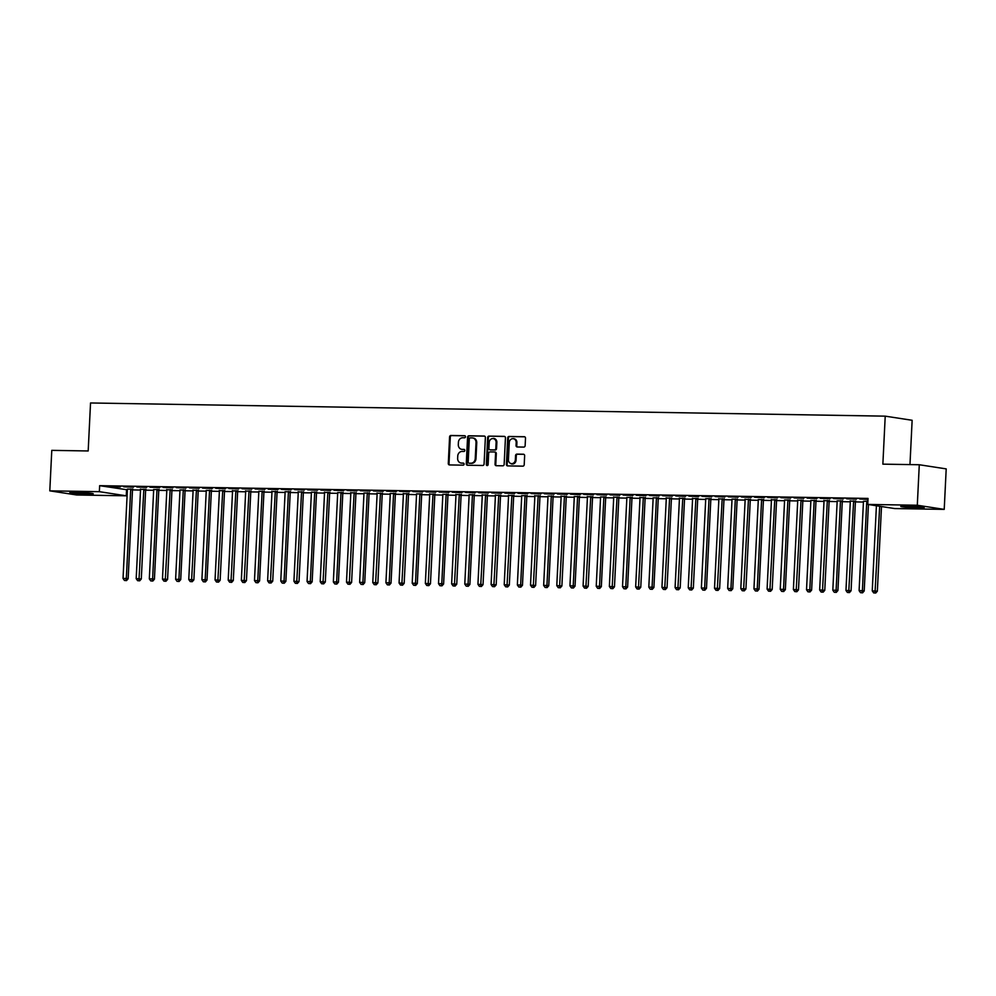 <?xml version="1.0" encoding="UTF-8"?>
<svg xmlns="http://www.w3.org/2000/svg" width="996" height="996" viewBox="0 0 996 996"><rect width="100%" height="100%" fill="white"/><g stroke="black" fill="none" stroke-linecap="round" stroke-linejoin="round"><path stroke-width="1.49" d="M465.505 436.758A1.033 0.896 -81.3 0 0 464.646 435.713L450.939 435.489A1.482 1.282 -81.3 0 0 449.582 436.945L448.287 463.439A1.482 1.282 -81.3 0 0 449.495 464.933L463.202 465.157A1.033 0.896 -81.3 0 0 463.314 463.103L461.534 463.065A4.719 4.121 -81.3 0 1 457.637 458.297L457.749 456.081A4.719 4.121 -81.3 0 1 462.107 451.437L463.875 451.474A1.033 0.896 -81.3 0 0 463.974 449.408L462.206 449.383A4.719 4.121 -81.3 0 1 458.309 444.602L458.409 442.398A4.719 4.121 -81.3 0 1 462.779 437.754L464.547 437.779A1.033 0.896 -81.3 0 0 465.505 436.758M918.163 507.885A11.728 0.685 2.8 0 1 900.77 506.441A11.728 0.685 2.8 0 1 906.821 506.142A11.728 0.685 2.8 0 1 924.213 507.587A11.728 0.685 2.8 0 1 918.163 507.885M87.2 494.091A11.728 0.685 2.8 0 1 69.807 492.647A11.728 0.685 2.8 0 1 75.858 492.348A11.728 0.685 2.8 0 1 93.251 493.792A11.728 0.685 2.8 0 1 87.2 494.091M523.784 447.092A1.482 1.282 -81.3 0 0 525.141 445.635L525.502 438.203A1.482 1.282 -81.3 0 0 524.282 436.709L509.068 436.46A1.482 1.282 -81.3 0 0 507.699 437.904L506.404 464.41A1.482 1.282 -81.3 0 0 507.624 465.904L522.85 466.153A1.482 1.282 -81.3 0 0 524.207 464.696L524.643 455.72A1.482 1.282 -81.3 0 0 523.435 454.226L516.912 454.114A1.482 1.282 -81.3 0 0 515.555 455.57L515.33 460.028A3.947 3.449 -81.3 0 1 508.433 459.903L509.28 442.461A3.947 3.449 -81.3 0 1 516.189 442.573L516.04 445.486A1.482 1.282 -81.3 0 0 517.26 446.98L523.784 447.092M867.753 504.424L917.304 505.246L944.22 509.379L894.669 508.558L867.753 504.424L868.039 498.423L99.65 485.675L99.351 491.675L126.268 495.809L76.717 494.987L49.8 490.854L99.351 491.675M49.8 490.854L51.78 450.354L88.183 450.964L90.536 402.969L885.22 416.154L882.867 464.148L919.283 464.746L917.304 505.246M485.376 437.53A1.482 1.282 -81.3 0 0 484.156 436.036L468.942 435.787A1.482 1.282 -81.3 0 0 467.572 437.244L466.277 463.738A1.482 1.282 -81.3 0 0 467.498 465.232L482.724 465.481A1.482 1.282 -81.3 0 0 484.081 464.036L485.376 437.53M488.999 436.124L504.225 436.373A1.482 1.282 -81.3 0 1 505.445 437.867L504.15 464.373A1.482 1.282 -81.3 0 1 502.781 465.817L496.269 465.705A1.482 1.282 -81.3 0 1 495.049 464.211L495.572 453.466A1.482 1.282 -81.3 0 0 494.352 451.972L490.032 451.91A1.482 1.282 -81.3 0 0 488.675 453.354L488.127 464.547A1.033 0.896 -81.3 0 1 486.322 464.51L487.642 437.568A1.482 1.282 -81.3 0 1 488.999 436.124L504.686 436.485M909.971 464.597L912.137 420.287L885.22 416.154M846.637 498.797L856.336 499.195L846.637 498.797M867.914 501.137L863.383 501.312A1.506 1.307 98.7 0 1 863.445 501.847L859.1 590.628L862.387 590.69L866.732 501.897A1.506 1.307 98.7 0 1 866.856 501.337L866.943 501.125M820.343 498.349L830.054 498.759L820.343 498.349M842.479 500.963L837.101 500.876A1.506 1.307 98.7 0 1 837.163 501.411L832.818 590.192L836.105 590.255L840.45 501.461A1.506 1.307 98.7 0 1 840.562 500.901L840.661 500.689M794.061 497.913L803.76 498.324L794.061 497.913M816.185 500.527L810.806 500.44A1.506 1.307 98.7 0 1 810.869 500.976L806.523 589.757L809.81 589.819L814.155 501.025A1.506 1.307 98.7 0 1 814.28 500.465L814.367 500.253M767.767 497.477L777.478 497.888L767.767 497.477M789.903 500.092L784.524 500.004A1.506 1.307 98.7 0 1 784.587 500.54L780.242 589.321L783.528 589.383L787.873 500.59A1.506 1.307 98.7 0 1 787.985 500.029L788.085 499.818M741.485 497.041L751.183 497.452L741.485 497.041M763.608 499.656L758.23 499.569A1.506 1.307 98.7 0 1 758.292 500.104L753.947 588.885L757.234 588.947L761.579 500.154A1.506 1.307 98.7 0 1 761.703 499.594L761.791 499.382M715.19 496.606L724.901 497.016L715.19 496.606M737.326 499.22L731.948 499.133A1.506 1.307 98.7 0 1 732.01 499.668L727.665 588.449L730.952 588.512L735.297 499.718A1.506 1.307 98.7 0 1 735.422 499.158L735.509 498.946M688.908 496.17L698.607 496.581L688.908 496.17M711.032 498.784L705.666 498.697A1.506 1.307 98.7 0 1 705.716 499.233L701.371 588.014L704.658 588.063L709.003 499.282A1.506 1.307 98.7 0 1 709.127 498.722L709.214 498.51M662.614 495.734L672.325 496.145L662.614 495.734M684.75 498.349L679.372 498.261M636.332 495.298L646.031 495.709L636.332 495.298M658.456 497.913L653.09 497.826A1.506 1.307 98.7 0 1 653.139 498.361L648.807 587.142L652.081 587.192L656.426 498.411A1.506 1.307 98.7 0 1 656.551 497.851L656.638 497.639M610.038 494.863L619.749 495.273L610.038 494.863M632.174 497.477L626.795 497.39A1.506 1.307 98.7 0 1 626.858 497.913L622.512 586.706L625.799 586.756L630.144 497.975A1.506 1.307 98.7 0 1 630.269 497.415L630.356 497.191M583.756 494.427L593.454 494.838L583.756 494.427M605.879 497.041L600.513 496.954A1.506 1.307 98.7 0 1 600.563 497.477L596.231 586.27L599.517 586.32L603.85 497.539A1.506 1.307 98.7 0 1 603.974 496.979L604.062 496.755M557.461 493.991L567.172 494.402L557.461 493.991M579.597 496.606L574.219 496.518A1.506 1.307 98.7 0 1 574.281 497.041L569.936 585.835L573.223 585.885L577.568 497.104A1.506 1.307 98.7 0 1 577.692 496.543L577.78 496.319M531.179 493.555L540.89 493.966L531.179 493.555M553.303 496.17L547.937 496.083A1.506 1.307 98.7 0 1 547.987 496.606L543.654 585.399L546.941 585.449L551.274 496.668A1.506 1.307 98.7 0 1 551.398 496.108L551.485 495.884M504.885 493.12L514.596 493.53L504.885 493.12M527.021 495.734L521.643 495.647A1.506 1.307 98.7 0 1 521.705 496.17L517.36 584.963L520.647 585.013L524.992 496.232A1.506 1.307 98.7 0 1 525.116 495.672L525.203 495.448M478.603 492.684L488.314 493.095L478.603 492.684M500.727 495.298L495.361 495.211M452.321 492.248L462.02 492.659L452.321 492.248M474.445 494.863L469.066 494.775A1.506 1.307 98.7 0 1 469.128 495.298L464.783 584.092L468.07 584.142L472.415 495.361A1.506 1.307 98.7 0 1 472.54 494.8L472.627 494.576M426.027 491.812L435.738 492.223L426.027 491.812M448.15 494.427L442.784 494.327A1.506 1.307 98.7 0 1 442.834 494.863L438.501 583.656L441.788 583.706L446.121 494.925A1.506 1.307 98.7 0 1 446.245 494.365L446.333 494.141M399.745 491.377L409.443 491.787L399.745 491.377M421.868 493.991L416.49 493.892A1.506 1.307 98.7 0 1 416.552 494.427L412.207 583.22L415.494 583.27L419.839 494.489A1.506 1.307 98.7 0 1 419.963 493.929L420.051 493.705M373.45 490.941L383.161 491.352L373.45 490.941M395.574 493.555L390.208 493.456A1.506 1.307 98.7 0 1 390.27 493.991L385.925 582.785L389.212 582.834L393.545 494.053A1.506 1.307 98.7 0 1 393.669 493.493L393.756 493.269M347.168 490.505L356.867 490.916L347.168 490.505M369.292 493.12L363.914 493.02A1.506 1.307 98.7 0 1 363.976 493.555L359.631 582.349L362.918 582.399L367.263 493.618A1.506 1.307 98.7 0 1 367.387 493.057L367.474 492.833M320.874 490.069L330.585 490.48L320.874 490.069M343.01 492.684L337.632 492.584A1.506 1.307 98.7 0 1 337.694 493.12L333.349 581.913L336.636 581.963L340.981 493.169A1.506 1.307 98.7 0 1 341.093 492.622L341.18 492.398M294.592 489.634L304.29 490.044L294.592 489.634M316.716 492.236L311.337 492.149A1.506 1.307 98.7 0 1 311.399 492.684L307.054 581.477L310.341 581.527L314.686 492.734A1.506 1.307 98.7 0 1 314.811 492.186L314.898 491.962M268.298 489.198L278.009 489.609L268.298 489.198M290.434 491.8L285.055 491.713A1.506 1.307 98.7 0 1 285.117 492.248L280.772 581.042L284.059 581.091L288.404 492.298A1.506 1.307 98.7 0 1 288.516 491.75L288.603 491.526M242.016 488.762L251.714 489.173L242.016 488.762M264.139 491.364L258.761 491.277A1.506 1.307 98.7 0 1 258.823 491.812L254.478 580.593L257.765 580.656L262.11 491.862A1.506 1.307 98.7 0 1 262.234 491.314L262.322 491.09M215.721 488.326L225.432 488.737L215.721 488.326M237.857 490.928L232.479 490.841M189.439 487.891L199.138 488.301L189.439 487.891M211.563 490.493L206.184 490.406A1.506 1.307 98.7 0 1 206.247 490.941L201.902 579.722L205.188 579.784L209.534 490.991A1.506 1.307 98.7 0 1 209.658 490.43L209.745 490.219M163.145 487.455L172.856 487.866L163.145 487.455M185.281 490.057L179.903 489.97A1.506 1.307 98.7 0 1 179.965 490.505L175.62 579.286L178.906 579.348L183.252 490.555A1.506 1.307 98.7 0 1 183.364 489.995L183.463 489.783M136.863 487.019L146.561 487.418L136.863 487.019M158.987 489.621L153.621 489.534A1.506 1.307 98.7 0 1 153.67 490.069L149.325 578.85L152.612 578.913L156.957 490.119A1.506 1.307 98.7 0 1 157.082 489.559L157.169 489.347M110.568 486.571L120.279 486.982L110.568 486.571M132.705 489.185L127.326 489.098A1.506 1.307 98.7 0 1 127.388 489.634L123.043 578.415L126.33 578.477L130.675 489.683A1.506 1.307 98.7 0 1 130.8 489.123L130.887 488.912M99.65 485.675L127.376 489.82M132.493 489.908L140.523 490.044M140.399 489.061L140.461 489.285A1.506 1.307 98.7 0 1 140.536 489.845L136.191 578.639L141.295 578.975L145.64 490.181L153.658 490.256M158.787 490.343L166.805 490.48M166.681 489.497L166.755 489.721A1.506 1.307 98.7 0 1 166.818 490.281L162.473 579.074L167.577 579.411L171.922 490.617L179.952 490.692M185.069 490.779L193.1 490.916M192.975 489.945L193.037 490.157A1.506 1.307 98.7 0 1 193.1 490.717L188.767 579.51L193.871 579.846L198.204 491.053L206.234 491.128M211.364 491.215L219.381 491.352M219.257 490.381L219.332 490.592A1.506 1.307 98.7 0 1 219.394 491.153L215.049 579.946L220.153 580.282L224.498 491.489L232.529 491.563M237.646 491.651L245.676 491.787M245.551 490.816L245.614 491.028A1.506 1.307 98.7 0 1 245.676 491.588L241.343 580.382L246.448 580.718L250.78 491.924L258.811 491.999M263.928 492.086L271.958 492.223M271.833 491.252L271.896 491.464A1.506 1.307 98.7 0 1 271.97 492.024L267.625 580.817L272.73 581.154L277.075 492.36L285.105 492.435M290.222 492.522L298.252 492.659M298.128 491.688L298.19 491.9A1.506 1.307 98.7 0 1 298.252 492.472L293.92 581.253L299.024 581.589L303.357 492.796L311.387 492.871M316.504 492.958L324.534 493.095M324.41 492.124L324.472 492.335A1.506 1.307 98.7 0 1 324.547 492.908L320.202 581.689L325.306 582.025L329.651 493.232L337.681 493.306M342.798 493.394L350.829 493.53M350.704 492.559L350.766 492.783A1.506 1.307 98.7 0 1 350.829 493.344L346.496 582.125L351.6 582.461L355.933 493.667L363.963 493.755M369.08 493.829L377.111 493.966M376.986 492.995L377.048 493.219A1.506 1.307 98.7 0 1 377.123 493.779L372.778 582.56L377.882 582.897L382.227 494.103L390.258 494.19M395.375 494.265L403.405 494.402M408.522 494.489L416.54 494.626M421.657 494.701L429.687 494.838M434.804 494.925L442.834 495.062M447.951 495.137L455.969 495.273M461.098 495.361L469.116 495.498M474.233 495.572L482.263 495.709M487.38 495.796L495.41 495.933M500.527 496.02L508.545 496.145M513.675 496.232L521.692 496.369M526.809 496.456L534.84 496.581M539.957 496.668L547.987 496.805M553.104 496.892L561.122 497.016M566.238 497.104L574.269 497.241M579.386 497.328L587.416 497.452M592.533 497.539L600.563 497.676M605.68 497.763L613.698 497.888M618.815 497.975L626.845 498.112M631.962 498.199L639.992 498.324M645.109 498.411L653.139 498.548M658.256 498.635L666.274 498.759M671.391 498.847L679.421 498.984M684.538 499.071L692.569 499.195M697.686 499.282L705.716 499.419M710.833 499.506L718.851 499.643M723.968 499.718L731.998 499.855M737.115 499.942L745.145 500.079M750.262 500.154L758.28 500.291M763.409 500.378L771.427 500.515M776.544 500.59L784.574 500.727M789.691 500.814L797.721 500.951M802.838 501.025L810.856 501.162M815.985 501.249L824.003 501.386M829.12 501.461L837.15 501.598M842.267 501.685L850.298 501.822M855.415 501.909L863.432 502.034M145.839 489.41L140.473 489.322M123.716 486.795L133.427 487.206L123.716 486.795M172.134 489.845L166.755 489.758M150.01 487.231L159.709 487.642L150.01 487.231M198.416 490.281L193.05 490.194M176.292 487.667L186.003 488.077L176.292 487.667M224.71 490.717L219.332 490.63M202.586 488.102L212.285 488.513L202.586 488.102M250.992 491.153L245.626 491.065M228.868 488.538L238.579 488.949L228.868 488.538M277.286 491.588L271.908 491.501M255.15 488.974L264.861 489.385L255.15 488.974M303.568 492.024L298.202 491.937M281.445 489.41L291.143 489.82L281.445 489.41M329.863 492.46L324.484 492.373M307.727 489.845L317.438 490.256L307.727 489.845M356.145 492.896L350.779 492.808M334.021 490.281L343.72 490.692L334.021 490.281M382.439 493.331L377.061 493.244M360.303 490.717L370.014 491.128L360.303 490.717M408.721 493.767L403.355 493.68M386.597 491.153L396.296 491.563L386.597 491.153M435.015 494.203L429.637 494.116M412.879 491.588L422.59 491.999L412.879 491.588M461.297 494.639L455.919 494.551M439.174 492.024L448.872 492.435L439.174 492.024M487.592 495.074L482.213 494.987M465.456 492.46L475.167 492.871L465.456 492.46M513.874 495.51L508.495 495.423M491.75 492.908L501.449 493.306L491.75 492.908M540.168 495.946L534.79 495.859M518.032 493.344L527.743 493.755L518.032 493.344M566.45 496.382L561.072 496.294M544.326 493.779L554.025 494.19L544.326 493.779M592.745 496.817L587.366 496.73M570.608 494.215L580.319 494.626L570.608 494.215M619.026 497.253L613.648 497.166M596.903 494.651L606.601 495.062L596.903 494.651M645.321 497.689L639.942 497.602M623.185 495.087L632.896 495.498L623.185 495.087M671.603 498.125L666.224 498.037M649.479 495.522L659.178 495.933L649.479 495.522M697.885 498.573L692.519 498.473M675.761 495.958L685.472 496.369L675.761 495.958M724.179 499.008L718.801 498.909M702.056 496.394L711.754 496.805L702.056 496.394M750.461 499.444L745.095 499.345M728.337 496.83L738.048 497.241L728.337 496.83M776.755 499.88L771.377 499.78M754.632 497.265L764.33 497.676L754.632 497.265M803.037 500.316L797.672 500.216M780.914 497.701L790.625 498.112L780.914 497.701M829.332 500.751L823.953 500.664M807.196 498.137L816.907 498.548L807.196 498.137M855.614 501.187L850.248 501.1M833.49 498.573L843.201 498.984L833.49 498.573M868.002 499.195L859.772 499.008L867.989 499.394M919.283 464.746L946.2 468.892L944.22 509.379M126.567 489.808L126.268 495.809M462.082 449.37A4.719 4.121 -81.3 0 0 462.928 449.495L462.206 449.383M464.36 449.52L462.928 449.495M461.409 463.065A4.719 4.121 -81.3 0 0 462.269 463.177L461.534 463.065M463.688 463.202L462.269 463.177M465.032 435.825L451.674 435.601A1.482 1.282 -81.3 0 0 450.304 437.057L449.009 463.551A1.482 1.282 -81.3 0 0 449.769 464.933M484.629 436.148L469.664 435.899A1.482 1.282 -81.3 0 0 468.307 437.356L467.012 463.85A1.482 1.282 -81.3 0 0 467.759 465.232M470.261 437.879A1.033 0.896 -81.3 0 0 469.303 438.887L468.17 462.144A1.033 0.896 -81.3 0 0 469.016 463.19L470.884 463.227A4.719 4.121 -81.3 0 0 475.241 458.583L476.026 442.685A4.719 4.121 -81.3 0 0 472.129 437.904L470.261 437.879M469.539 463.277A1.033 0.896 -81.3 0 0 469.751 463.302L469.016 463.19M472.976 438.016A4.719 4.121 -81.3 0 1 476.748 442.797L475.976 458.695A4.719 4.121 -81.3 0 1 471.618 463.339L469.751 463.302M494.663 452.022L495.087 452.084A1.482 1.282 -81.3 0 1 496.307 453.578L495.784 464.323A1.482 1.282 -81.3 0 0 496.531 465.717M489.733 436.236A1.482 1.282 -81.3 0 0 488.364 437.68L487.044 464.622A1.033 0.896 -81.3 0 0 487.442 465.518M496.12 442.324A3.947 3.449 -81.3 0 0 489.223 442.199L488.924 448.349A1.482 1.282 -81.3 0 0 490.132 449.843L494.464 449.918A1.482 1.282 -81.3 0 0 495.821 448.461L496.12 442.324L496.855 442.436A3.947 3.449 -81.3 0 0 493.63 438.439M490.567 449.906A1.482 1.282 -81.3 0 0 490.866 449.955L490.132 449.843M496.855 442.436L496.543 448.574A1.482 1.282 -81.3 0 1 495.186 450.03L490.866 449.955M513.699 438.701A3.947 3.449 -81.3 0 1 516.912 442.685L516.775 445.598A1.482 1.282 -81.3 0 0 517.534 446.98M511.645 463.899A3.947 3.449 -81.3 0 0 516.065 460.14L515.33 460.028M523.896 454.338L517.646 454.226A1.482 1.282 -81.3 0 0 516.277 455.682L516.065 460.14M524.743 436.821L509.79 436.572A1.482 1.282 -81.3 0 0 508.433 438.016L507.126 464.522A1.482 1.282 -81.3 0 0 507.885 465.904M125.795 580.494L124.475 580.469L126.517 580.606L125.795 580.494L126.33 578.477L128.148 578.751L132.493 489.97A1.506 1.307 98.7 0 1 132.617 489.41L132.804 488.936M124.475 580.469L123.043 578.415M128.148 578.751L126.517 580.606M138.942 580.705L137.622 580.68L139.664 580.817L138.942 580.705L143.81 489.908L145.64 490.181A1.506 1.307 98.7 0 1 145.752 489.621L145.939 489.161M143.81 489.908A1.506 1.307 98.7 0 1 143.934 489.347L144.022 489.123M137.622 580.68L136.191 578.639M141.295 578.975L139.664 580.817M152.077 580.929L150.769 580.905L152.811 581.042L152.077 580.929L152.612 578.913L154.43 579.186L158.775 490.406A1.506 1.307 98.7 0 1 158.899 489.845L159.086 489.372M150.769 580.905L149.325 578.85M154.43 579.186L152.811 581.042M165.224 581.141L163.917 581.129L165.959 581.253L165.224 581.141L170.104 490.343L171.922 490.617A1.506 1.307 98.7 0 1 172.047 490.057L172.233 489.596M170.104 490.343A1.506 1.307 98.7 0 1 170.229 489.783L170.316 489.559M163.917 581.129L162.473 579.074M167.577 579.411L165.959 581.253M178.371 581.365L177.051 581.34L179.093 581.477L178.371 581.365L178.906 579.348L180.724 579.622L185.069 490.841A1.506 1.307 98.7 0 1 185.194 490.281L185.381 489.808M177.051 581.34L175.62 579.286M180.724 579.622L179.093 581.477M191.518 581.577L190.199 581.564L192.24 581.689L191.518 581.577L196.386 490.779L198.204 491.053A1.506 1.307 98.7 0 1 198.329 490.493L198.515 490.032M196.386 490.779A1.506 1.307 98.7 0 1 196.511 490.219L196.598 489.995M190.199 581.564L188.767 579.51M193.871 579.846L192.24 581.689M204.653 581.801L203.346 581.776L205.388 581.913L204.653 581.801L205.188 579.784L207.006 580.058L211.351 491.277A1.506 1.307 98.7 0 1 211.476 490.717L211.662 490.244M203.346 581.776L201.902 579.722M207.006 580.058L205.388 581.913M217.8 582.013L216.493 582L218.535 582.125L217.8 582.013L222.681 491.215L224.498 491.489A1.506 1.307 98.7 0 1 224.623 490.928L224.81 490.468M222.681 491.215A1.506 1.307 98.7 0 1 222.805 490.655L222.892 490.43M216.493 582L215.049 579.946M220.153 580.282L218.535 582.125M232.404 490.592L232.466 490.816A1.506 1.307 98.7 0 1 232.541 491.377L228.196 580.158L233.301 580.494L237.646 491.713A1.506 1.307 98.7 0 1 237.77 491.153L237.957 490.679M230.948 582.237L229.628 582.212L231.67 582.349L230.948 582.237L235.828 491.426A1.506 1.307 98.7 0 1 235.94 490.866L236.04 490.655M229.628 582.212L228.196 580.158M233.301 580.494L231.67 582.349M244.095 582.448L242.775 582.436L244.817 582.56L244.095 582.448L248.963 491.651L250.78 491.924A1.506 1.307 98.7 0 1 250.905 491.364L251.092 490.904M248.963 491.651A1.506 1.307 98.7 0 1 249.087 491.09L249.174 490.866M242.775 582.436L241.343 580.382M246.448 580.718L244.817 582.56M257.229 582.672L255.922 582.648L257.964 582.785L257.229 582.672L257.765 580.656L259.583 580.929L263.928 492.149A1.506 1.307 98.7 0 1 264.052 491.588L264.239 491.128M255.922 582.648L254.478 580.593M259.583 580.929L257.964 582.785M270.377 582.884L269.057 582.872L271.099 582.996L270.377 582.884L275.257 492.086L277.075 492.36A1.506 1.307 98.7 0 1 277.199 491.8L277.386 491.339M275.257 492.086A1.506 1.307 98.7 0 1 275.382 491.526L275.469 491.302M269.057 582.872L267.625 580.817M272.73 581.154L271.099 582.996M283.524 583.108L282.204 583.083L284.246 583.22L283.524 583.108L284.059 581.091L285.877 581.365L290.222 492.584A1.506 1.307 98.7 0 1 290.334 492.024L290.533 491.563M282.204 583.083L280.772 581.042M285.877 581.365L284.246 583.22M296.671 583.32L295.351 583.307L297.393 583.432L296.671 583.32L301.539 492.522L303.357 492.796A1.506 1.307 98.7 0 1 303.481 492.248L303.668 491.775M301.539 492.522A1.506 1.307 98.7 0 1 301.664 491.962L301.751 491.75M295.351 583.307L293.92 581.253M299.024 581.589L297.393 583.432M309.806 583.544L308.499 583.519L310.54 583.656L309.806 583.544L310.341 581.527L312.159 581.801L316.504 493.02A1.506 1.307 98.7 0 1 316.628 492.46L316.815 491.999M308.499 583.519L307.054 581.477M312.159 581.801L310.54 583.656M322.953 583.756L321.633 583.743L323.675 583.868L322.953 583.756L327.833 492.958L329.651 493.232A1.506 1.307 98.7 0 1 329.776 492.684L329.962 492.211M327.833 492.958A1.506 1.307 98.7 0 1 327.958 492.398L328.045 492.186M321.633 583.743L320.202 581.689M325.306 582.025L323.675 583.868M336.1 583.98L334.781 583.955L336.822 584.092L336.1 583.98L336.636 581.963L338.453 582.237L342.798 493.456A1.506 1.307 98.7 0 1 342.91 492.896L343.11 492.435M334.781 583.955L333.349 581.913M338.453 582.237L336.822 584.092M349.235 584.204L347.928 584.179L349.97 584.303L349.235 584.204L354.115 493.394L355.933 493.667A1.506 1.307 98.7 0 1 356.058 493.12L356.244 492.647M354.115 493.394A1.506 1.307 98.7 0 1 354.24 492.833L354.327 492.622M347.928 584.179L346.496 582.125M351.6 582.461L349.97 584.303M362.382 584.415L361.075 584.391L363.117 584.528L362.382 584.415L362.918 582.399L364.735 582.672L369.08 493.892A1.506 1.307 98.7 0 1 369.205 493.331L369.392 492.871M361.075 584.391L359.631 582.349M364.735 582.672L363.117 584.528M375.529 584.64L374.21 584.615L376.251 584.752L375.529 584.64L380.41 493.829L382.227 494.103A1.506 1.307 98.7 0 1 382.352 493.555L382.539 493.082M380.41 493.829A1.506 1.307 98.7 0 1 380.534 493.269L380.621 493.057M374.21 584.615L372.778 582.56M377.882 582.897L376.251 584.752M388.677 584.851L387.357 584.826L389.399 584.963L388.677 584.851L389.212 582.834L391.03 583.108L395.375 494.327A1.506 1.307 98.7 0 1 395.487 493.767L395.686 493.306M387.357 584.826L385.925 582.785M391.03 583.108L389.399 584.963M403.268 493.431L403.343 493.655A1.506 1.307 98.7 0 1 403.405 494.215L399.06 582.996L404.177 583.332L408.509 494.551A1.506 1.307 98.7 0 1 408.634 493.991L408.821 493.518M401.811 585.075L400.504 585.05L402.546 585.187L401.811 585.075L406.692 494.265A1.506 1.307 98.7 0 1 406.816 493.705L406.903 493.493M400.504 585.05L399.06 582.996M404.177 583.332L402.546 585.187M414.959 585.287L413.651 585.262L415.693 585.399L414.959 585.287L415.494 583.27L417.312 583.556L421.657 494.763A1.506 1.307 98.7 0 1 421.781 494.203L421.968 493.742M413.651 585.262L412.207 583.22M417.312 583.556L415.693 585.399M429.562 493.867L429.625 494.091A1.506 1.307 98.7 0 1 429.699 494.651L425.354 583.432L430.459 583.768L434.804 494.987A1.506 1.307 98.7 0 1 434.928 494.427L435.115 493.954M428.106 585.511L426.786 585.486L428.828 585.623L428.106 585.511L432.986 494.701A1.506 1.307 98.7 0 1 433.111 494.141L433.198 493.929M426.786 585.486L425.354 583.432M430.459 583.768L428.828 585.623M441.253 585.723L439.933 585.698L441.975 585.835L441.253 585.723L441.788 583.706L443.606 583.992L447.951 495.199A1.506 1.307 98.7 0 1 448.063 494.639L448.25 494.178M439.933 585.698L438.501 583.656M443.606 583.992L441.975 585.835M455.844 494.302L455.919 494.526A1.506 1.307 98.7 0 1 455.981 495.087L451.636 583.868L456.741 584.204L461.086 495.423A1.506 1.307 98.7 0 1 461.21 494.863L461.397 494.39M454.388 585.947L453.08 585.922L455.122 586.059L454.388 585.947L459.268 495.137A1.506 1.307 98.7 0 1 459.393 494.576L459.48 494.365M453.08 585.922L451.636 583.868M456.741 584.204L455.122 586.059M467.535 586.158L466.228 586.134L468.269 586.27L467.535 586.158L468.07 584.142L469.888 584.428L474.233 495.635A1.506 1.307 98.7 0 1 474.357 495.074L474.544 494.614M466.228 586.134L464.783 584.092M469.888 584.428L468.269 586.27M482.139 494.738L482.201 494.962A1.506 1.307 98.7 0 1 482.276 495.522L477.931 584.303L483.035 584.64L487.38 495.859A1.506 1.307 98.7 0 1 487.505 495.298L487.691 494.825M480.682 586.383L479.362 586.358L481.404 586.495L480.682 586.383L485.562 495.572A1.506 1.307 98.7 0 1 485.675 495.012L485.774 494.8M479.362 586.358L477.931 584.303M483.035 584.64L481.404 586.495M495.286 494.95L495.348 495.174A1.506 1.307 98.7 0 1 495.41 495.734L491.078 584.528L496.182 584.864L500.515 496.07A1.506 1.307 98.7 0 1 500.639 495.51L500.826 495.049M493.829 586.594L492.51 586.569L494.551 586.706L493.829 586.594L498.697 495.796A1.506 1.307 98.7 0 1 498.822 495.236L498.909 495.012M492.51 586.569L491.078 584.528M496.182 584.864L494.551 586.706M508.421 495.174L508.495 495.398A1.506 1.307 98.7 0 1 508.558 495.958L504.213 584.739L509.317 585.075L513.662 496.294A1.506 1.307 98.7 0 1 513.787 495.734L513.973 495.261M506.964 586.818L505.657 586.793L507.699 586.93L506.964 586.818L511.844 496.008A1.506 1.307 98.7 0 1 511.969 495.448L512.056 495.236M505.657 586.793L504.213 584.739M509.317 585.075L507.699 586.93M520.111 587.03L518.792 587.018L520.846 587.142L520.111 587.03L520.647 585.013L522.464 585.299L526.809 496.506A1.506 1.307 98.7 0 1 526.934 495.946L527.121 495.485M518.792 587.018L517.36 584.963M522.464 585.299L520.846 587.142M534.715 495.61L534.777 495.834A1.506 1.307 98.7 0 1 534.852 496.394L530.507 585.175L535.611 585.511L539.957 496.73A1.506 1.307 98.7 0 1 540.081 496.17L540.268 495.697M533.258 587.254L531.939 587.229L533.981 587.366L533.258 587.254L538.139 496.444A1.506 1.307 98.7 0 1 538.251 495.884L538.35 495.672M531.939 587.229L530.507 585.175M535.611 585.511L533.981 587.366M546.406 587.466L545.086 587.453L547.128 587.578L546.406 587.466L546.941 585.449L548.759 585.735L553.091 496.942A1.506 1.307 98.7 0 1 553.216 496.382L553.403 495.921M545.086 587.453L543.654 585.399M548.759 585.735L547.128 587.578M560.997 496.045L561.072 496.269A1.506 1.307 98.7 0 1 561.134 496.83L556.789 585.611L561.893 585.947L566.238 497.166A1.506 1.307 98.7 0 1 566.363 496.606L566.55 496.133M559.54 587.69L558.233 587.665L560.275 587.802L559.54 587.69L564.421 496.88A1.506 1.307 98.7 0 1 564.545 496.319L564.632 496.108M558.233 587.665L556.789 585.611M561.893 585.947L560.275 587.802M572.688 587.901L571.368 587.889L573.41 588.014L572.688 587.901L573.223 585.885L575.041 586.171L579.386 497.378A1.506 1.307 98.7 0 1 579.51 496.817L579.697 496.357M571.368 587.889L569.936 585.835M575.041 586.171L573.41 588.014M587.291 496.481L587.354 496.705A1.506 1.307 98.7 0 1 587.428 497.265L583.083 586.046L588.188 586.383L592.533 497.602A1.506 1.307 98.7 0 1 592.645 497.041L592.844 496.568M585.835 588.126L584.515 588.101L586.557 588.238L585.835 588.126L590.715 497.315A1.506 1.307 98.7 0 1 590.827 496.755L590.914 496.543M584.515 588.101L583.083 586.046M588.188 586.383L586.557 588.238M598.97 588.337L597.662 588.325L599.704 588.449L598.97 588.337L599.517 586.32L601.335 586.607L605.668 497.813A1.506 1.307 98.7 0 1 605.792 497.253L605.979 496.792M597.662 588.325L596.231 586.27M601.335 586.607L599.704 588.449M613.573 496.917L613.648 497.141A1.506 1.307 98.7 0 1 613.71 497.701L609.365 586.482L614.47 586.818L618.815 498.037A1.506 1.307 98.7 0 1 618.939 497.477L619.126 497.016M612.117 588.561L610.809 588.536L612.851 588.673L612.117 588.561L616.997 497.751A1.506 1.307 98.7 0 1 617.122 497.203L617.209 496.979M610.809 588.536L609.365 586.482M614.47 586.818L612.851 588.673M625.264 588.773L623.944 588.76L625.986 588.885L625.264 588.773L625.799 586.756L627.617 587.042L631.962 498.249A1.506 1.307 98.7 0 1 632.087 497.689L632.273 497.228M623.944 588.76L622.512 586.706M627.617 587.042L625.986 588.885M639.868 497.353L639.93 497.577A1.506 1.307 98.7 0 1 640.005 498.137L635.66 586.93L640.764 587.254L645.109 498.473A1.506 1.307 98.7 0 1 645.221 497.913L645.42 497.452M638.411 588.997L637.091 588.972L639.133 589.109L638.411 588.997L643.292 498.187A1.506 1.307 98.7 0 1 643.404 497.639L643.491 497.415M637.091 588.972L635.66 586.93M640.764 587.254L639.133 589.109M651.546 589.209L650.239 589.196L652.28 589.321L651.546 589.209L652.081 587.192L653.911 587.478L658.244 498.685A1.506 1.307 98.7 0 1 658.368 498.137L658.555 497.664M650.239 589.196L648.807 587.142M653.911 587.478L652.28 589.321M666.15 497.788L666.224 498.012A1.506 1.307 98.7 0 1 666.287 498.573L661.942 587.366L667.046 587.69L671.391 498.909A1.506 1.307 98.7 0 1 671.516 498.349L671.702 497.888M664.693 589.433L663.386 589.408L665.428 589.545L664.693 589.433L669.573 498.623A1.506 1.307 98.7 0 1 669.698 498.075L669.785 497.851M663.386 589.408L661.942 587.366M667.046 587.69L665.428 589.545M679.297 498.012L679.359 498.224A1.506 1.307 98.7 0 1 679.434 498.797L675.089 587.578L680.193 587.914L684.538 499.12A1.506 1.307 98.7 0 1 684.663 498.573L684.85 498.1M677.84 589.644L676.521 589.632L678.562 589.757L677.84 589.644L682.721 498.847A1.506 1.307 98.7 0 1 682.845 498.286L682.932 498.075M676.521 589.632L675.089 587.578M680.193 587.914L678.562 589.757M692.444 498.224L692.506 498.448A1.506 1.307 98.7 0 1 692.581 499.008L688.236 587.802L693.341 588.126L697.686 499.345A1.506 1.307 98.7 0 1 697.798 498.784L697.997 498.324M690.987 589.869L689.668 589.844L691.71 589.981L690.987 589.869L695.855 499.058A1.506 1.307 98.7 0 1 695.98 498.51L696.067 498.286M689.668 589.844L688.236 587.802M693.341 588.126L691.71 589.981M704.122 590.093L702.815 590.068L704.857 590.192L704.122 590.093L704.658 588.063L706.488 588.35L710.82 499.556A1.506 1.307 98.7 0 1 710.945 499.008L711.132 498.535M702.815 590.068L701.371 588.014M706.488 588.35L704.857 590.192M718.726 498.66L718.801 498.884A1.506 1.307 98.7 0 1 718.863 499.444L714.518 588.238L719.622 588.561L723.968 499.78A1.506 1.307 98.7 0 1 724.092 499.22L724.279 498.759M717.269 590.304L715.962 590.279L718.004 590.416L717.269 590.304L722.15 499.506A1.506 1.307 98.7 0 1 722.274 498.946L722.361 498.722M715.962 590.279L714.518 588.238M719.622 588.561L718.004 590.416M730.417 590.528L729.097 590.504L731.139 590.64L730.417 590.528L730.952 588.512L732.77 588.785L737.115 499.992A1.506 1.307 98.7 0 1 737.239 499.444L737.426 498.971M729.097 590.504L727.665 588.449M732.77 588.785L731.139 590.64M745.02 499.096L745.083 499.32A1.506 1.307 98.7 0 1 745.145 499.88L740.812 588.673L745.917 588.997L750.262 500.216A1.506 1.307 98.7 0 1 750.374 499.656L750.561 499.195M743.564 590.74L742.244 590.715L744.286 590.852L743.564 590.74L748.432 499.942A1.506 1.307 98.7 0 1 748.556 499.382L748.643 499.158M742.244 590.715L740.812 588.673M745.917 588.997L744.286 590.852M756.699 590.964L755.391 590.939L757.433 591.076L756.699 590.964L757.234 588.947L759.052 589.221L763.397 500.44A1.506 1.307 98.7 0 1 763.521 499.88L763.708 499.407M755.391 590.939L753.947 588.885M759.052 589.221L757.433 591.076M771.302 499.531L771.377 499.755A1.506 1.307 98.7 0 1 771.439 500.316L767.094 589.109L772.199 589.445L776.544 500.652A1.506 1.307 98.7 0 1 776.668 500.092L776.855 499.631M769.846 591.176L768.538 591.151L770.58 591.288L769.846 591.176L774.726 500.378A1.506 1.307 98.7 0 1 774.851 499.818L774.938 499.594M768.538 591.151L767.094 589.109M772.199 589.445L770.58 591.288M782.993 591.4L781.673 591.375L783.715 591.512L782.993 591.4L783.528 589.383L785.346 589.657L789.691 500.876A1.506 1.307 98.7 0 1 789.816 500.316L790.002 499.843M781.673 591.375L780.242 589.321M785.346 589.657L783.715 591.512M797.597 499.967L797.659 500.191A1.506 1.307 98.7 0 1 797.721 500.751L793.389 589.545L798.493 589.881L802.826 501.088A1.506 1.307 98.7 0 1 802.95 500.527L803.137 500.067M796.14 591.612L794.82 591.587L796.862 591.724L796.14 591.612L801.008 500.814A1.506 1.307 98.7 0 1 801.133 500.253L801.22 500.029M794.82 591.587L793.389 589.545M798.493 589.881L796.862 591.724M809.275 591.836L807.968 591.811L810.009 591.948L809.275 591.836L809.81 589.819L811.628 590.093L815.973 501.312A1.506 1.307 98.7 0 1 816.098 500.751L816.284 500.278M807.968 591.811L806.523 589.757M811.628 590.093L810.009 591.948M823.879 500.403L823.941 500.627A1.506 1.307 98.7 0 1 824.016 501.187L819.671 589.981L824.775 590.317L829.12 501.523A1.506 1.307 98.7 0 1 829.245 500.963L829.431 500.502M822.422 592.047L821.102 592.022L823.144 592.159L822.422 592.047L827.303 501.249A1.506 1.307 98.7 0 1 827.427 500.689L827.514 500.465M821.102 592.022L819.671 589.981M824.775 590.317L823.144 592.159M835.569 592.271L834.25 592.247L836.291 592.383L835.569 592.271L836.105 590.255L837.922 590.528L842.267 501.747A1.506 1.307 98.7 0 1 842.392 501.187L842.579 500.714M834.25 592.247L832.818 590.192M837.922 590.528L836.291 592.383M850.173 500.839L850.235 501.063A1.506 1.307 98.7 0 1 850.298 501.623L845.965 590.416L851.07 590.753L855.402 501.959A1.506 1.307 98.7 0 1 855.527 501.399L855.713 500.938M848.717 592.483L847.397 592.458L849.439 592.595L848.717 592.483L853.584 501.685A1.506 1.307 98.7 0 1 853.709 501.125L853.796 500.901M847.397 592.458L845.965 590.416M851.07 590.753L849.439 592.595M861.851 592.707L860.544 592.682L862.586 592.819L861.851 592.707L862.387 590.69L864.204 590.964L868.437 504.524M860.544 592.682L859.1 590.628M864.204 590.964L862.586 592.819M876.405 505.756L872.247 590.852L877.352 591.188L881.497 506.528M874.998 592.919L873.679 592.906L875.721 593.031L874.998 592.919L879.68 506.254M873.679 592.906L872.247 590.852M877.352 591.188L875.721 593.031M449.009 463.551L448.287 463.439M450.304 437.057L449.582 436.945M451.674 435.601L450.939 435.489M467.012 463.85L466.277 463.738M468.307 437.356L467.572 437.244M469.664 435.899L468.942 435.787M471.618 463.339L470.884 463.227M475.976 458.695L475.241 458.583M476.748 442.797L476.026 442.685M495.784 464.323L495.049 464.211M496.307 453.578L495.572 453.466M487.044 464.622L486.322 464.51M488.364 437.68L487.642 437.568M495.186 450.03L494.464 449.918M496.543 448.574L495.821 448.461M516.775 445.598L516.04 445.486M516.912 442.685L516.189 442.573M516.277 455.682L515.555 455.57M517.646 454.226L516.912 454.114M507.126 464.522L506.404 464.41M508.433 438.016L507.699 437.904M509.79 436.572L509.068 436.46M132.493 489.97L130.675 489.683M132.617 489.41L130.8 489.123M145.752 489.621L143.934 489.347M158.775 490.406L156.957 490.119M158.899 489.845L157.082 489.559M172.047 490.057L170.229 489.783M185.069 490.841L183.252 490.555M185.194 490.281L183.364 489.995M198.329 490.493L196.511 490.219M211.351 491.277L209.534 490.991M211.476 490.717L209.658 490.43M224.623 490.928L222.805 490.655M237.646 491.713L235.828 491.426M237.77 491.153L235.94 490.866M250.905 491.364L249.087 491.09M263.928 492.149L262.11 491.862M264.052 491.588L262.234 491.314M277.199 491.8L275.382 491.526M290.222 492.584L288.404 492.298M290.334 492.024L288.516 491.75M303.481 492.248L301.664 491.962M316.504 493.02L314.686 492.734M316.628 492.46L314.811 492.186M329.776 492.684L327.958 492.398M342.798 493.456L340.981 493.169M342.91 492.896L341.093 492.622M356.058 493.12L354.24 492.833M369.08 493.892L367.263 493.618M369.205 493.331L367.387 493.057M382.352 493.555L380.534 493.269M395.375 494.327L393.545 494.053M395.487 493.767L393.669 493.493M408.509 494.551L406.692 494.265M408.634 493.991L406.816 493.705M421.657 494.763L419.839 494.489M421.781 494.203L419.963 493.929M434.804 494.987L432.986 494.701M434.928 494.427L433.111 494.141M447.951 495.199L446.121 494.925M448.063 494.639L446.245 494.365M461.086 495.423L459.268 495.137M461.21 494.863L459.393 494.576M474.233 495.635L472.415 495.361M474.357 495.074L472.54 494.8M487.38 495.859L485.562 495.572M487.505 495.298L485.675 495.012M500.515 496.07L498.697 495.796M500.639 495.51L498.822 495.236M513.662 496.294L511.844 496.008M513.787 495.734L511.969 495.448M526.809 496.506L524.992 496.232M526.934 495.946L525.116 495.672M539.957 496.73L538.139 496.444M540.081 496.17L538.251 495.884M553.091 496.942L551.274 496.668M553.216 496.382L551.398 496.108M566.238 497.166L564.421 496.88M566.363 496.606L564.545 496.319M579.386 497.378L577.568 497.104M579.51 496.817L577.692 496.543M592.533 497.602L590.715 497.315M592.645 497.041L590.827 496.755M605.668 497.813L603.85 497.539M605.792 497.253L603.974 496.979M618.815 498.037L616.997 497.751M618.939 497.477L617.122 497.203M631.962 498.249L630.144 497.975M632.087 497.689L630.269 497.415M645.109 498.473L643.292 498.187M645.221 497.913L643.404 497.639M658.244 498.685L656.426 498.411M658.368 498.137L656.551 497.851M671.391 498.909L669.573 498.623M671.516 498.349L669.698 498.075M684.538 499.12L682.721 498.847M684.663 498.573L682.845 498.286M697.686 499.345L695.855 499.058M697.798 498.784L695.98 498.51M710.82 499.556L709.003 499.282M710.945 499.008L709.127 498.722M723.968 499.78L722.15 499.506M724.092 499.22L722.274 498.946M737.115 499.992L735.297 499.718M737.239 499.444L735.422 499.158M750.262 500.216L748.432 499.942M750.374 499.656L748.556 499.382M763.397 500.44L761.579 500.154M763.521 499.88L761.703 499.594M776.544 500.652L774.726 500.378M776.668 500.092L774.851 499.818M789.691 500.876L787.873 500.59M789.816 500.316L787.985 500.029M802.826 501.088L801.008 500.814M802.95 500.527L801.133 500.253M815.973 501.312L814.155 501.025M816.098 500.751L814.28 500.465M829.12 501.523L827.303 501.249M829.245 500.963L827.427 500.689M842.267 501.747L840.45 501.461M842.392 501.187L840.562 500.901M855.402 501.959L853.584 501.685M855.527 501.399L853.709 501.125M867.865 502.071L866.732 501.897M867.89 501.498L866.856 501.337M462.443 449.445L461.721 449.333M461.771 463.14L461.048 463.028M469.639 463.302L468.917 463.19M473.337 438.053L472.614 437.941M495.236 452.097L494.514 451.985M494.004 438.464L493.269 438.352M490.717 449.943L489.982 449.831M514.061 438.726L513.338 438.614M512.006 463.974L511.284 463.875"/></g></svg>
